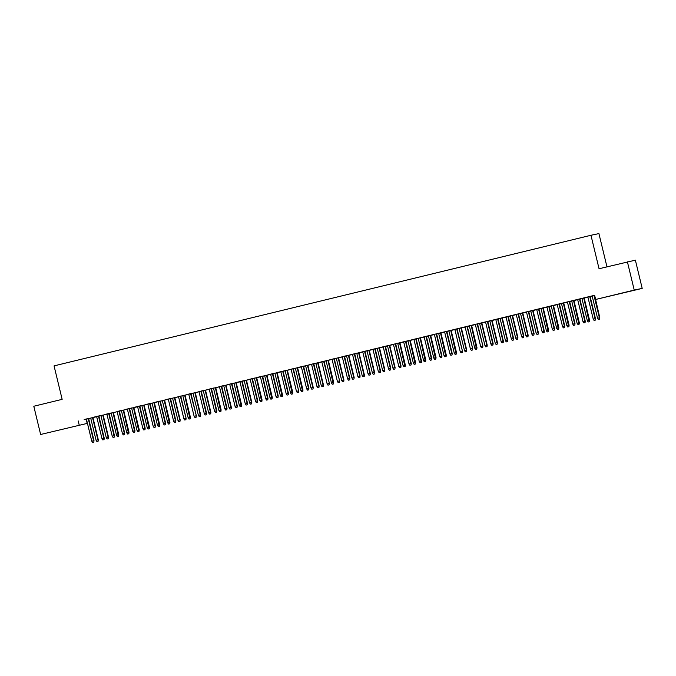 <?xml version="1.0" encoding="UTF-8"?>
<svg xmlns="http://www.w3.org/2000/svg" width="676" height="676" viewBox="0 0 676 676"><rect width="100%" height="100%" fill="white"/><g stroke="black" fill="none" stroke-linecap="round" stroke-linejoin="round"><path stroke-width="1.01" d="M57.164 430.536L67 428.212L57.164 430.536M622.309 293.054L632.153 290.722L622.309 293.054M86.173 419.23L87.179 423.413L40.628 434.482L33.8 406.251L62.15 399.347L54.055 365.885L590.959 235.273L599.054 268.744L635.372 260.159L642.2 288.399L595.649 299.468L594.635 295.285L86.435 419.171M88.666 418.621L90.711 418.123M92.933 417.582L96.668 416.678M98.899 416.137L100.944 415.639M103.174 415.098L106.901 414.185M109.132 413.644L111.177 413.146M113.407 412.605L117.142 411.701M119.365 411.152L121.41 410.662M123.64 410.112L127.375 409.208M129.598 408.667L131.651 408.169M133.873 407.628L137.608 406.715M139.839 406.175L141.884 405.676M144.106 405.135L147.841 404.231M150.072 403.69L152.117 403.192M154.348 402.642L158.074 401.738M160.305 401.198L162.35 400.699M164.581 400.158L168.316 399.246M170.538 398.705L172.583 398.206M174.814 397.665L178.548 396.761M180.771 396.22L182.824 395.722M185.047 395.181L188.781 394.269M191.012 393.728L193.057 393.229M195.279 392.688L199.014 391.776M201.245 391.235L203.29 390.736M205.521 390.196L209.247 389.291M211.478 388.751L213.523 388.252M215.754 387.711L219.489 386.799M221.711 386.258L223.756 385.759M225.987 385.219L229.722 384.314M231.944 383.765L233.997 383.267M236.22 382.726L239.955 381.822M242.177 381.281L244.23 380.782M246.453 380.242L250.188 379.329M252.418 378.788L254.463 378.29M256.686 377.749L260.421 376.845M262.651 376.295L264.696 375.805M266.927 375.256L270.654 374.352M272.884 373.811L274.929 373.313M277.16 372.772L280.895 371.859M283.117 371.318L285.171 370.82M287.393 370.279L291.128 369.375M293.35 368.834L295.404 368.335M297.626 367.795L301.361 366.882M303.592 366.341L305.636 365.843M307.859 365.302L311.594 364.389M313.825 363.849L315.869 363.35M318.1 362.809L321.827 361.905M324.058 361.364L326.102 360.866M328.333 360.325L332.068 359.412M334.29 358.871L336.335 358.373M338.566 357.832L342.301 356.92M344.523 356.379L346.577 355.88M348.799 355.339L352.534 354.435M354.765 353.894L356.81 353.396M359.032 352.855L362.767 351.942M364.998 351.402L367.043 350.903M369.273 350.362L373 349.458M375.231 348.909L377.276 348.41M379.506 347.87L383.241 346.965M385.464 346.425L387.509 345.926M389.739 345.385L393.474 344.473M395.697 343.932L397.75 343.433M399.972 342.893L403.707 341.988M405.93 341.448L407.983 340.949M410.205 340.4L413.94 339.496M416.171 338.955L418.216 338.456M420.438 337.915L424.173 337.003M426.404 336.462L428.449 335.964M430.68 335.423L434.406 334.519M436.637 333.978L438.682 333.479M440.913 332.938L444.647 332.026M446.87 331.485L448.923 330.986M451.145 330.446L454.88 329.533M457.103 328.992L459.156 328.494M461.378 327.953L465.113 327.049M467.344 326.508L469.389 326.009M471.611 325.469L475.346 324.556M477.577 324.015L479.622 323.517M481.853 322.976L485.579 322.063M487.81 321.522L489.855 321.024M492.086 320.483L495.821 319.579M498.043 319.038L500.088 318.54M502.319 317.999L506.054 317.086M508.276 316.545L510.329 316.047M512.552 315.506L516.287 314.602M518.517 314.053L520.562 313.563M522.785 313.013L526.519 312.109M528.75 311.568L530.795 311.07M533.026 310.529L536.752 309.616M538.983 309.076L541.028 308.577M543.259 308.036L546.994 307.132M549.216 306.591L551.261 306.093M553.492 305.544L557.227 304.639M559.449 304.099L561.502 303.6M563.725 303.059L567.46 302.147M569.682 301.606L571.735 301.107M573.958 300.566L577.693 299.662M579.923 299.122L581.968 298.623M584.191 298.082L587.926 297.17M590.156 296.629L592.201 296.13M606.963 266.817L598.919 233.592L590.959 235.273M103.158 415.047L98.882 416.07L100.935 415.588L106.301 437.769L108.143 437.321L102.769 415.123M103.842 439.67L102.82 439.924L104.053 439.628L104.222 438.149L98.848 415.943L101.079 415.419L94.403 417.024L96.626 416.5L101.992 438.682L103.834 438.234L98.468 416.036M123.632 410.07L121.401 410.611M117.092 411.507L122.466 433.696L124.688 433.172L119.322 410.966L121.545 410.442L117.1 411.523M148.061 429.049L149.303 428.753L148.061 429.049L147.241 427.807L149.464 427.283L144.098 405.076L146.32 404.552L141.875 405.634M144.782 429.716L143.76 429.961L144.994 429.666L145.163 428.187L139.788 405.98L142.019 405.456L135.335 407.07L137.566 406.538L142.932 428.719L144.774 428.271L139.408 406.073M168.527 424.072L169.769 423.776L168.527 424.072L167.707 422.83L169.938 422.297L164.564 400.091L166.795 399.567L162.341 400.648M160.263 401.02L155.81 402.085L158.032 401.561L163.398 423.742L165.24 423.294L159.874 401.096M185.038 395.13L180.762 396.153M189.001 419.095L190.235 418.799L189.001 419.095L188.173 417.852L182.807 395.654L180.762 396.161M180.729 396.043L178.506 396.584M210.489 413.864L209.467 414.109L210.709 413.822L210.878 412.343L205.504 390.136L207.726 389.613L201.228 391.176L203.282 390.694L208.647 412.875L210.489 412.419L205.115 390.229M198.972 391.59L204.338 413.78L206.569 413.256L201.194 391.049L203.425 390.517L198.972 391.607M225.978 385.168L221.694 386.199L223.748 385.717L229.113 407.89L230.955 407.442L225.59 385.252M219.438 386.604L224.804 408.803L227.035 408.27L221.669 386.064L223.891 385.54L219.438 386.621M246.444 380.191L242.169 381.213L244.213 380.732L249.579 402.913L251.421 402.465L246.056 380.267M247.129 404.814L246.098 405.068L247.34 404.772L247.509 403.293L242.135 381.087L244.366 380.563L237.682 382.168L239.912 381.644L245.278 403.825L247.12 403.378L241.746 381.18M266.91 375.214L264.688 375.755M262.609 376.126L258.156 377.191L260.378 376.667L265.744 398.84L267.586 398.392L262.22 376.202M291.348 394.192L292.581 393.897L291.348 394.192L290.519 392.95L292.75 392.426L287.376 370.22L289.607 369.696L285.154 370.778M288.06 394.86L287.038 395.105L288.28 394.809L288.441 393.331L283.075 371.124L285.297 370.6L278.622 372.214L280.853 371.682L286.218 393.863L288.06 393.415L282.686 371.217M312.836 388.97L311.813 389.215L313.056 388.92L313.216 387.441L307.85 365.234L310.073 364.71L303.575 366.274L305.628 365.792L310.994 387.973L312.836 387.525L307.462 365.327M303.549 366.164L299.088 367.229L301.319 366.705L306.684 388.886L308.526 388.438L303.161 366.24M332.279 384.238L333.522 383.943L332.279 384.238L331.46 382.996L333.69 382.464L328.316 360.257L330.547 359.733L324.041 361.297M331.46 382.996L326.085 360.798L324.041 361.305M324.015 361.187L321.784 361.728M353.776 379.008L352.754 379.253L353.987 378.966L354.156 377.487L348.782 355.28L351.013 354.756L344.515 356.32L346.56 355.838L351.926 378.019L353.768 377.571L348.402 355.373M342.25 356.734L347.625 378.923L349.855 378.399L344.481 356.193L346.704 355.66L342.259 356.751M374.242 374.031L373.22 374.276L374.462 373.98L374.631 372.51L369.257 350.303L371.479 349.771L364.981 351.343L367.034 350.861L372.4 373.034L374.242 372.586L368.868 350.396M362.725 351.748L368.09 373.946L370.321 373.414L364.947 351.207L367.178 350.683L362.725 351.765M389.731 345.335L385.447 346.357L387.5 345.875L392.866 368.057L394.708 367.609L389.342 345.411M390.407 369.958L389.384 370.211L390.627 369.916L390.787 368.437L385.421 346.23L387.644 345.706L380.968 347.312L383.191 346.788L388.556 368.969L390.398 368.521L385.033 346.323M410.197 340.358L407.966 340.898M410.881 364.981L409.85 365.226L411.092 364.939L411.261 363.46L405.887 341.253L408.118 340.729L401.434 342.335L403.665 341.811L409.031 363.984L410.873 363.536L405.499 341.346M434.626 359.336L435.868 359.049L434.626 359.336L433.806 358.094L436.037 357.57L430.663 335.364L432.893 334.84L428.44 335.921M431.347 360.004L430.325 360.249L431.558 359.953L431.727 358.474L426.353 336.268L428.584 335.744L421.909 337.358L424.131 336.825L429.497 359.007L431.339 358.559L425.973 336.361M455.1 354.359L456.334 354.063L455.1 354.359L454.272 353.117L456.503 352.585L451.129 330.378L453.359 329.854L446.853 331.417M454.272 353.117L448.906 330.927L446.861 331.426M446.828 331.308L442.374 332.372L444.605 331.848L449.971 354.03L451.813 353.582L446.439 331.384M475.566 349.382L476.808 349.086L475.566 349.382L474.746 348.14L476.969 347.608L471.603 325.401L473.825 324.877L467.327 326.44M469.381 325.959L467.327 326.449M467.302 326.331L465.071 326.871M497.063 344.152L496.032 344.405L497.274 344.109L497.443 342.631L492.069 320.424L494.3 319.9L487.793 321.463L489.847 320.982L495.212 343.163L497.054 342.715L491.68 320.517M485.537 321.877L490.903 344.067L493.134 343.543L487.759 321.337L489.99 320.804L485.537 321.894M517.529 339.175L516.506 339.42L517.74 339.124L517.909 337.654L512.535 315.447L514.766 314.915L508.267 316.486L510.312 316.005L515.678 338.177L517.52 337.73L512.154 315.54M506.003 316.892L511.377 339.09L513.608 338.558L508.234 316.351L510.456 315.827L506.011 316.909M533.009 310.478L528.733 311.501L530.787 311.019L536.153 333.2L537.995 332.753L532.62 310.554M533.694 335.102L532.671 335.355L533.905 335.059L534.074 333.581L528.7 311.374L530.93 310.85L524.246 312.456L526.477 311.932L531.843 334.113L533.685 333.665L528.319 311.467M553.483 305.501L551.253 306.042M554.159 330.125L553.137 330.37L554.379 330.082L554.54 328.604L549.174 306.397L551.396 305.873L544.721 307.479L546.943 306.955L552.309 329.127L554.151 328.68L548.785 306.49M573.949 300.524L571.719 301.065M574.634 325.148L573.603 325.393L574.845 325.097L575.014 323.618L569.64 301.411L571.871 300.888L565.187 302.502L567.418 301.969L572.783 324.15L574.625 323.703L569.251 301.504M594.686 295.48L599.789 317.728L599.62 319.207L598.378 319.503L599.62 319.207M598.378 319.503L597.559 318.261L592.184 296.071L590.14 296.57L594.677 295.463M590.114 296.451L585.661 297.516L587.883 296.992L593.249 319.173L595.091 318.726L589.726 296.527M579.881 298.944L575.42 300.009L577.65 299.485L583.016 321.658L584.858 321.21L579.493 299.02M588.145 321.996L589.387 321.7L588.145 321.996L587.326 320.754L589.548 320.221L584.182 298.015L586.405 297.491L581.96 298.572M564.392 327.632L563.37 327.885L564.612 327.59L564.781 326.111L559.407 303.904L561.629 303.38L554.954 304.986L557.185 304.462L562.55 326.643L564.392 326.195L559.018 303.997M563.716 303.009L561.486 303.549M543.927 332.617L542.904 332.862L544.138 332.567L544.307 331.088L538.933 308.881L541.163 308.357L534.488 309.963L536.71 309.439L542.076 331.62L543.918 331.172L538.552 308.974M543.242 307.994L541.02 308.535M523.461 337.594L522.43 337.839L523.672 337.544L523.841 336.073L518.467 313.867L520.697 313.343L514.013 314.948L516.244 314.425L521.61 336.597L523.452 336.149L518.078 313.96M522.776 312.971L518.5 313.994L520.545 313.512L525.911 335.693L527.753 335.245L522.387 313.047M495.77 319.385L501.144 341.583L503.367 341.05L498.001 318.844L500.223 318.32L495.778 319.402M507.296 341.659L506.273 341.912L507.507 341.617L507.676 340.138L502.302 317.931L504.533 317.407L498.026 318.971L500.079 318.489L505.445 340.67L507.287 340.222L501.922 318.024M477.535 323.838L475.304 324.379M486.821 346.644L485.799 346.889L487.041 346.594L487.21 345.115L481.836 322.908L484.058 322.384L477.56 323.956L479.614 323.474L484.979 345.647L486.821 345.199L481.447 323.01M457.06 328.815L454.838 329.364M466.355 351.621L465.333 351.866L466.567 351.579L466.736 350.1L461.362 327.894L463.592 327.37L457.094 328.933L459.139 328.451L464.505 350.624L466.347 350.176L460.981 327.987M436.595 333.8L432.141 334.865L434.364 334.341L439.73 356.514L441.572 356.066L436.206 333.876M440.904 332.888L438.673 333.429M421.114 362.488L420.092 362.742L421.325 362.446L421.494 360.967L416.12 338.76L418.351 338.237L411.667 339.842L413.898 339.318L419.264 361.499L421.106 361.052L415.74 338.853M420.43 337.865L418.207 338.406M400.64 367.474L399.617 367.719L400.86 367.423L401.029 365.944L395.654 343.738L397.877 343.214L391.201 344.819L393.432 344.295L398.798 366.476L400.64 366.029L395.266 343.83M399.964 342.85L397.733 343.391M380.174 372.451L379.151 372.696L380.385 372.4L380.554 370.93L375.18 348.723L377.411 348.199L370.735 349.805L372.958 349.281L378.323 371.454L380.165 371.006L374.8 348.816M379.49 347.827L375.214 348.85L377.267 348.368L382.633 370.549L384.475 370.102L379.101 347.903M352.483 354.241L357.858 376.439L360.088 375.907L354.714 353.7L356.945 353.176L352.492 354.258M364.009 376.515L362.987 376.769L364.229 376.473L364.389 374.994L359.024 352.787L361.246 352.264L354.748 353.827L356.793 353.345L362.159 375.526L364.001 375.079L358.635 352.88M334.248 358.694L332.026 359.235M343.543 381.501L342.521 381.746L343.754 381.45L343.923 379.971L338.549 357.765L340.78 357.241L334.274 358.812L336.327 358.322L341.693 380.503L343.535 380.056L338.169 357.866M313.782 363.671L309.329 364.744L311.551 364.212L316.917 386.393L318.759 385.945L313.394 363.756M323.069 386.478L322.046 386.723L323.289 386.435L323.458 384.957L318.083 362.75L320.306 362.226L313.808 363.789L315.861 363.308L321.227 385.481L323.069 385.033L317.695 362.843M293.308 368.657L291.086 369.197M301.58 391.708L302.814 391.412L301.58 391.708L300.752 390.466L302.983 389.934L297.609 367.727L299.84 367.203L295.387 368.285M277.828 397.344L276.805 397.598L278.047 397.302L278.208 395.823L272.834 373.617L275.064 373.093L268.389 374.698L270.611 374.174L275.977 396.356L277.819 395.908L272.453 373.71M277.152 372.721L274.921 373.262M257.362 402.33L256.339 402.575L257.573 402.279L257.742 400.8L252.368 378.594L254.599 378.07L247.915 379.675L250.145 379.151L255.511 401.333L257.353 400.885L251.987 378.687M256.677 377.707L254.455 378.247M236.887 407.307L235.865 407.552L237.107 407.256L237.276 405.786L231.902 383.579L234.124 383.047L227.449 384.661L229.679 384.137L235.045 406.31L236.887 405.862L231.513 383.672M236.211 382.684L231.927 383.706M240.174 406.648L241.408 406.352L240.174 406.648L239.346 405.406L233.98 383.207L231.936 383.714M209.205 389.097L214.571 411.295L216.802 410.763L211.427 388.556L213.658 388.032L209.205 389.114M219.7 411.625L220.942 411.329L219.7 411.625L218.88 410.383L221.111 409.85L215.737 387.644L217.968 387.12L213.515 388.201M190.962 393.55L188.739 394.091M200.257 416.357L199.234 416.602L200.476 416.306L200.637 414.827L195.271 392.621L197.493 392.097L190.995 393.669L193.04 393.178L198.406 415.36L200.248 414.912L194.882 392.722M170.496 398.527L166.042 399.6L168.273 399.068L173.639 421.249L175.481 420.802L170.107 398.612M179.791 421.334L178.768 421.579L180.002 421.292L180.171 419.813L174.797 397.606L177.028 397.082L170.521 398.646L172.574 398.164L177.94 420.337L179.782 419.889L174.416 397.699M150.03 403.513L145.577 404.578L147.799 404.054L153.165 426.226L155.007 425.779L149.641 403.589M158.294 426.564L159.536 426.269L158.294 426.564L157.474 425.322L159.705 424.79L154.331 402.583L156.553 402.059L152.108 403.141M134.541 432.201L133.518 432.454L134.761 432.158L134.93 430.68L129.555 408.473L131.786 407.949L125.102 409.555L127.333 409.031L132.699 431.212L134.541 430.764L129.167 408.566M133.865 407.577L131.634 408.118M114.075 437.186L113.053 437.431L114.295 437.135L114.455 435.657L109.081 413.45L111.312 412.926L104.636 414.532L106.859 414.008L112.224 436.189L114.067 435.741L108.701 413.543M113.399 412.563L111.168 413.104M88.624 418.452L84.162 419.517L86.393 418.993L91.759 441.166L93.601 440.718L88.235 418.529M92.925 417.54L88.649 418.562L90.702 418.081L96.068 440.262L97.91 439.814L92.536 417.616M40.628 434.482L87.179 423.413M627.404 261.84L634.232 290.08L642.2 288.399M78.205 420.911L79.219 425.103M595.649 299.468L634.232 290.08M595.1 320.162L594.077 320.416L595.311 320.12L595.48 318.641L590.106 296.434M595.311 320.12L595.48 318.641M593.249 319.173L594.077 320.416M597.559 318.261L599.401 317.813L594.027 295.615M599.401 319.258L599.789 317.728M584.867 322.655L583.844 322.9L585.078 322.613L585.247 321.134L579.873 298.927M585.078 322.613L585.247 321.134M583.016 321.658L583.844 322.9M574.845 325.097L575.014 323.618M572.783 324.15L573.603 325.393M589.168 321.742L583.794 298.108M587.326 320.754L581.952 298.555M589.548 320.221L589.387 321.7M577.912 324.48L579.155 324.193L577.912 324.48L577.084 323.238L579.315 322.714L573.941 300.507M578.935 324.235L573.561 300.6M577.084 323.238L571.719 301.048M579.315 322.714L579.155 324.193M564.612 327.59L564.781 326.111M562.55 326.643L563.37 327.885M554.379 330.082L554.54 328.604M552.309 329.127L553.137 330.37M567.679 326.973L568.913 326.677L567.679 326.973L566.851 325.731L569.082 325.198L563.708 302.992M568.702 326.728L563.328 303.085M566.851 325.731L561.486 303.532M569.082 325.198L568.913 326.677M557.447 329.465L558.68 329.17L557.447 329.465L556.618 328.223L558.849 327.691L553.475 305.484M558.469 329.212L553.095 305.577M556.618 328.223L551.253 306.025M558.849 327.691L558.68 329.17M544.138 332.567L544.307 331.088M542.076 331.62L542.904 332.862M547.205 331.95L548.447 331.654L547.205 331.95L546.385 330.708L548.616 330.184L543.242 307.977M548.236 331.705L542.853 308.07M546.385 330.708L541.011 308.518M548.616 330.184L548.447 331.654M533.905 335.059L534.074 333.581M531.843 334.113L532.671 335.355M537.995 334.189L536.972 334.443L538.214 334.147L538.383 332.668L533.009 310.461M536.972 334.443L536.153 333.2M538.383 332.668L538.214 334.147M523.672 337.544L523.841 336.073M521.61 336.597L522.43 337.839M527.762 336.682L526.739 336.935L527.981 336.64L528.142 335.161L522.776 312.954M526.739 336.935L525.911 335.693M528.142 335.161L527.981 336.64M513.219 340.079L512.197 340.332L513.439 340.036L513.219 338.642L507.845 316.444M513.439 340.036L513.608 338.558M511.377 339.09L512.197 340.332M516.506 339.42L515.678 338.177M517.909 337.654L517.74 339.124M502.986 342.571L501.964 342.825L503.206 342.529L502.986 341.135L497.612 318.937M503.206 342.529L503.367 341.05M501.144 341.583L501.964 342.825M506.273 341.912L505.445 340.67M507.676 340.138L507.507 341.617M492.753 345.064L491.731 345.309L492.973 345.014L492.745 343.619L487.379 321.43M492.973 345.014L493.134 343.543M490.903 344.067L491.731 345.309M496.032 344.405L495.212 343.163M497.443 342.631L497.274 344.109M482.52 347.548L481.498 347.802L482.732 347.506L482.512 346.112L480.67 346.56L475.304 324.362M477.146 323.914L482.901 346.027L477.526 323.821M482.732 347.506L482.901 346.027M480.67 346.56L481.498 347.802M485.799 346.889L484.979 345.647M487.21 345.115L487.041 346.594M472.287 350.041L471.265 350.295L472.499 349.999L472.279 348.605L470.437 349.053L465.071 326.854M466.913 326.407L472.668 348.52L467.293 326.314M472.499 349.999L472.668 348.52M470.437 349.053L471.265 350.295M476.588 349.129L471.214 325.494M474.746 348.14L469.372 325.942M476.969 347.608L476.808 349.086M462.046 352.534L461.024 352.779L462.266 352.483L462.046 351.089L460.204 351.537L454.83 329.347M456.672 328.899L462.435 351.005L457.06 328.798M462.266 352.483L462.435 351.005M460.204 351.537L461.024 352.779M465.333 351.866L464.505 350.624M466.736 350.1L466.567 351.579M451.813 355.018L450.791 355.272L452.033 354.976L452.193 353.497L446.828 331.291M452.033 354.976L452.193 353.497M449.971 354.03L450.791 355.272M456.123 354.114L450.748 330.471M456.503 352.585L456.334 354.063M441.58 357.511L440.558 357.756L441.8 357.469L441.96 355.99L436.586 333.783M441.8 357.469L441.96 355.99M439.73 356.514L440.558 357.756M444.867 356.852L446.101 356.556L444.867 356.852L444.039 355.61L446.27 355.077L440.896 332.871M445.89 356.598L440.515 332.964M444.039 355.61L438.673 333.412M446.27 355.077L446.101 356.556M431.558 359.953L431.727 358.474M429.497 359.007L430.325 360.249M435.648 359.091L430.274 335.457M433.806 358.094L428.432 335.904M436.037 357.57L435.868 359.049M421.325 362.446L421.494 360.967M419.264 361.499L420.092 362.742M424.393 361.829L425.635 361.533L424.393 361.829L423.573 360.587L425.795 360.055L420.43 337.848M425.415 361.584L420.041 337.941M423.573 360.587L418.199 338.389M425.795 360.055L425.635 361.533M411.092 364.939L411.261 363.46M409.031 363.984L409.85 365.226M414.16 364.322L415.402 364.026L414.16 364.322L413.332 363.08L415.563 362.547L410.188 340.341M415.182 364.068L409.808 340.434M413.332 363.08L407.966 340.881M415.563 362.547L415.402 364.026M400.86 367.423L401.029 365.944M398.798 366.476L399.617 367.719M403.927 366.806L405.161 366.51L403.927 366.806L403.099 365.564L405.33 365.04L399.955 342.833M404.949 366.561L399.575 342.926M403.099 365.564L397.733 343.374M405.33 365.04L405.161 366.51M390.627 369.916L390.787 368.437M388.556 368.969L389.384 370.211M394.716 369.045L393.694 369.299L394.928 369.003L395.097 367.524L389.722 345.318M393.694 369.299L392.866 368.057M395.097 367.524L394.928 369.003M380.385 372.4L380.554 370.93M378.323 371.454L379.151 372.696M384.483 371.538L383.453 371.792L384.695 371.496L384.864 370.017L379.49 347.81M383.453 371.792L382.633 370.549M384.864 370.017L384.695 371.496M369.941 374.935L368.919 375.188L370.152 374.893L369.933 373.498L364.567 351.3M370.152 374.893L370.321 373.414M368.09 373.946L368.919 375.188M373.22 374.276L372.4 373.034M374.631 372.51L374.462 373.98M359.708 377.428L358.677 377.681L359.919 377.385L359.7 375.991L354.325 353.793M359.919 377.385L360.088 375.907M357.858 376.439L358.677 377.681M362.987 376.769L362.159 375.526M364.389 374.994L364.229 376.473M349.467 379.92L348.444 380.165L349.686 379.87L349.467 378.475L344.092 356.286M349.686 379.87L349.855 378.399M347.625 378.923L348.444 380.165M352.754 379.253L351.926 378.019M354.156 377.487L353.987 378.966M339.234 382.405L338.211 382.658L339.453 382.363L339.234 380.968L337.392 381.416L332.017 359.218M333.86 358.77L339.614 380.884L334.248 358.677M339.453 382.363L339.614 380.884M337.392 381.416L338.211 382.658M342.521 381.746L341.693 380.503M343.923 379.971L343.754 381.45M329.001 384.897L327.978 385.143L329.212 384.855L328.992 383.461L327.15 383.909L321.784 361.711M323.627 361.263L329.381 383.376L324.007 361.17M329.212 384.855L329.381 383.376M327.15 383.909L327.978 385.143M333.31 383.985L327.928 360.35M333.69 382.464L333.522 383.943M318.768 387.39L317.745 387.635L318.979 387.34L319.148 385.861L313.774 363.654M318.979 387.34L319.148 385.861M316.917 386.393L317.745 387.635M322.046 386.723L321.227 385.481M323.458 384.957L323.289 386.435M308.535 389.875L307.512 390.128L308.746 389.832L308.915 388.354L303.541 366.147M308.746 389.832L308.915 388.354M306.684 388.886L307.512 390.128M311.813 389.215L310.994 387.973M313.216 387.441L313.056 388.92M298.293 392.367L297.271 392.612L298.513 392.325L298.293 390.922L296.451 391.37L291.077 369.18M292.919 368.733L298.682 390.846L293.308 368.64M298.513 392.325L298.682 390.846M296.451 391.37L297.271 392.612M302.603 391.455L297.229 367.82M300.752 390.466L295.387 368.268M302.983 389.934L302.814 391.412M288.28 394.809L288.441 393.331M286.218 393.863L287.038 395.105M292.37 393.947L286.996 370.313M290.519 392.95L285.154 370.761M292.75 392.426L292.581 393.897M278.047 397.302L278.208 395.823M275.977 396.356L276.805 397.598M281.115 396.685L282.348 396.389L281.115 396.685L280.286 395.443L282.517 394.911L277.143 372.704M282.137 396.44L276.763 372.797M280.286 395.443L274.921 373.245M282.517 394.911L282.348 396.389M267.595 399.837L266.572 400.082L267.806 399.786L267.975 398.316L262.601 376.11M267.806 399.786L267.975 398.316M265.744 398.84L266.572 400.082M270.873 399.178L272.115 398.882L270.873 399.178L270.054 397.936L272.284 397.404L266.91 375.197M271.896 398.925L266.521 375.29M270.054 397.936L264.679 375.738M272.284 397.404L272.115 398.882M257.573 402.279L257.742 400.8M255.511 401.333L256.339 402.575M260.64 401.662L261.882 401.367L260.64 401.662L259.821 400.42L262.043 399.896L256.677 377.69M261.663 401.417L256.288 377.783M259.821 400.42L254.446 378.23M262.043 399.896L261.882 401.367M247.34 404.772L247.509 403.293M245.278 403.825L246.098 405.068M251.43 403.902L250.407 404.155L251.649 403.859L251.81 402.381L246.436 380.174M250.407 404.155L249.579 402.913M251.81 402.381L251.649 403.859M237.107 407.256L237.276 405.786M235.045 406.31L235.865 407.552M239.346 405.406L241.577 404.873L236.203 382.667M241.197 406.394L235.823 382.76M241.577 404.873L241.408 406.352M226.654 409.791L225.632 410.045L226.874 409.749L226.646 408.355L221.28 386.157M226.874 409.749L227.035 408.27M224.804 408.803L225.632 410.045M230.964 408.887L229.941 409.132L231.175 408.836L231.344 407.366L225.97 385.159M229.941 409.132L229.113 407.89M231.344 407.366L231.175 408.836M216.421 412.284L215.399 412.537L216.633 412.242L216.413 410.847L211.047 388.649M216.633 412.242L216.802 410.763M214.571 411.295L215.399 412.537M220.731 411.371L215.348 387.737M218.88 410.383L213.506 388.185M221.111 409.85L220.942 411.329M206.188 414.777L205.166 415.022L206.4 414.726L206.18 413.332L200.814 391.142M206.4 414.726L206.569 413.256M204.338 413.78L205.166 415.022M209.467 414.109L208.647 412.875M210.878 412.343L210.709 413.822M195.956 417.261L194.925 417.514L196.167 417.219L195.947 415.825L194.105 416.272L188.731 394.074M190.573 393.626L196.336 415.74L190.962 393.533M196.167 417.219L196.336 415.74M194.105 416.272L194.925 417.514M199.234 416.602L198.406 415.36M200.637 414.827L200.476 416.306M185.714 419.754L184.692 419.999L185.934 419.712L185.714 418.309L183.872 418.765L178.498 396.567M180.34 396.119L186.103 418.233L180.729 396.026M185.934 419.712L186.103 418.233M183.872 418.765L184.692 419.999M188.173 417.852L190.404 417.32L185.03 395.114M190.024 418.841L184.649 395.207M190.404 417.32L190.235 418.799M175.481 422.246L174.459 422.492L175.701 422.196L175.861 420.717L170.496 398.51M175.701 422.196L175.861 420.717M173.639 421.249L174.459 422.492M178.768 421.579L177.94 420.337M180.171 419.813L180.002 421.292M165.248 424.731L164.226 424.984L165.459 424.689L165.628 423.21L160.254 401.003M165.459 424.689L165.628 423.21M163.398 423.742L164.226 424.984M169.558 423.827L164.175 400.184M167.707 422.83L162.333 400.631M169.938 422.297L169.769 423.776M155.015 427.224L153.993 427.469L155.226 427.181L155.395 425.703L150.021 403.496M155.226 427.181L155.395 425.703M153.165 426.226L153.993 427.469M159.316 426.311L153.942 402.676M157.474 425.322L152.1 403.124M159.705 424.79L159.536 426.269M144.994 429.666L145.163 428.187M142.932 428.719L143.76 429.961M149.083 428.804L143.709 405.169M147.241 427.807L141.867 405.617M149.464 427.283L149.303 428.753M134.761 432.158L134.93 430.68M132.699 431.212L133.518 432.454M137.828 431.541L139.062 431.246L137.828 431.541L137 430.299L139.231 429.767L133.856 407.56M138.85 431.296L133.476 407.653M137 430.299L131.634 408.101M139.231 429.767L139.062 431.246M124.308 434.693L123.285 434.938L124.528 434.643L124.308 433.248L118.934 411.059M124.528 434.643L124.688 433.172M122.466 433.696L123.285 434.938M127.595 434.034L128.829 433.738L127.595 434.034L126.767 432.792L128.998 432.26L123.624 410.053M128.617 433.781L123.243 410.146M126.767 432.792L121.401 410.594M128.998 432.26L128.829 433.738M114.295 437.135L114.455 435.657M112.224 436.189L113.053 437.431M117.362 436.519L118.596 436.223L117.362 436.519L116.534 435.276L118.765 434.752L113.391 412.546M118.384 436.273L113.01 412.639M116.534 435.276L111.168 413.087M118.765 434.752L118.596 436.223M104.053 439.628L104.222 438.149M101.992 438.682L102.82 439.924M108.143 438.758L107.121 439.011L108.363 438.716L108.532 437.237L103.158 415.03M107.121 439.011L106.301 437.769M108.532 437.237L108.363 438.716M93.609 442.163L92.587 442.408L93.82 442.112L93.989 440.642L88.615 418.436M93.82 442.112L93.989 440.642M91.759 441.166L92.587 442.408M97.91 441.251L96.888 441.504L98.13 441.208L98.29 439.73L92.925 417.523M96.888 441.504L96.068 440.262M98.29 439.73L98.13 441.208"/></g></svg>
